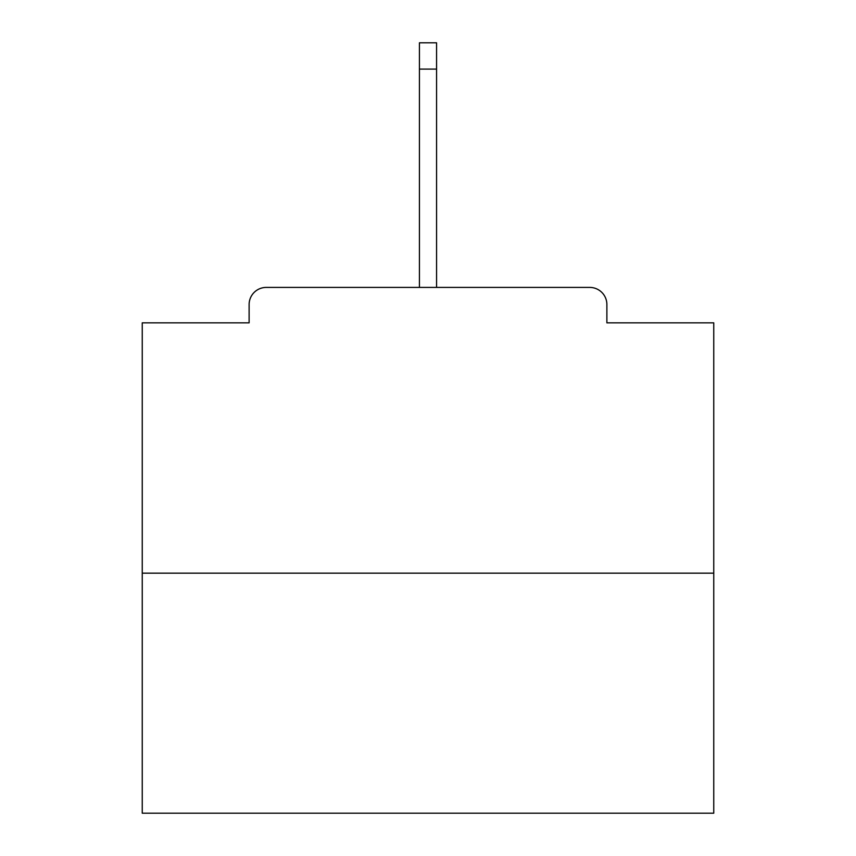 <?xml version="1.0" encoding="UTF-8"?>
<svg xmlns="http://www.w3.org/2000/svg" width="856" height="856" viewBox="0 0 856 856"><rect width="100%" height="100%" fill="white"/><g stroke="black" fill="none" stroke-linecap="round" stroke-linejoin="round"><path stroke-width="1.28" d="M606.883 322.84L606.883 304.554L606.883 322.84L713.754 322.84L713.754 813.2L142.246 813.2L142.246 322.84L249.117 322.84L249.117 304.554L249.117 322.84M713.754 573.167L142.246 573.167M606.883 304.554A17.141 17.141 0 0 0 589.741 287.413L266.259 287.413A17.141 17.141 0 0 0 249.117 304.554M589.741 287.413L501.156 287.413M354.844 287.413L266.259 287.413M436.571 69.09L419.429 69.09L419.429 42.8L436.571 42.8L436.571 287.413M419.429 69.09L419.429 287.413"/></g></svg>
